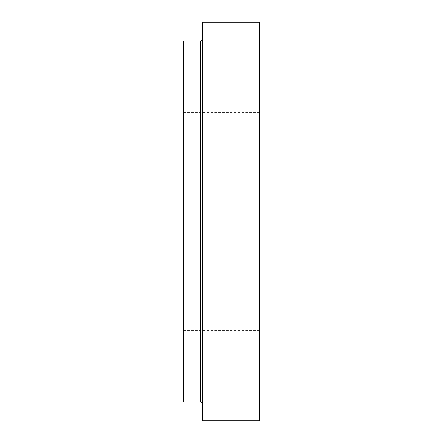 <?xml version="1.0" encoding="UTF-8"?>
<svg xmlns="http://www.w3.org/2000/svg" width="443" height="443" viewBox="0 0 443 443"><rect width="100%" height="100%" fill="white"/><g stroke="black" fill="none" stroke-linecap="round" stroke-linejoin="round"><path stroke-width="0.33" stroke-dasharray="2.21 1.66" d="M259.471 221.5L259.471 330.666L259.471 221.5M259.471 420.85L259.471 22.15M183.529 221.5L183.529 330.666L183.529 221.5M183.529 401.862L183.529 41.138M202.512 221.5L202.512 403.761L202.512 221.5M202.512 420.85L202.512 22.15M200.618 401.862L200.618 41.138M259.471 112.334L183.529 112.334M259.471 330.666L183.529 330.666"/><path stroke-width="0.66" d="M259.471 221.5L259.471 420.85L202.512 420.85L202.512 22.15L259.471 22.15L259.471 221.5M200.618 401.862L200.618 41.138L183.529 41.138L183.529 401.862L200.618 401.862L201.947 402.41L202.512 403.761M200.618 41.138L201.947 40.59L202.512 39.239"/></g></svg>
